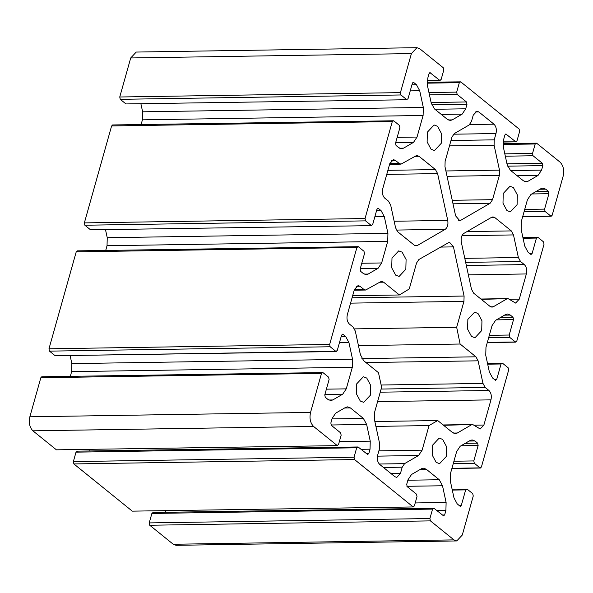 <?xml version="1.0" encoding="UTF-8"?>
<svg xmlns="http://www.w3.org/2000/svg" width="593" height="593" viewBox="0 0 593 593"><rect width="100%" height="100%" fill="white"/><g stroke="black" fill="none" stroke-linecap="round" stroke-linejoin="round"><path stroke-width="0.89" d="M330.16 346.764L329.656 344.422L48.967 348.795L49.478 351.13L330.16 346.764L335.853 351.36L55.164 355.733L49.478 351.13M48.967 348.795L76.223 251.847L356.904 247.474L358.298 246.673L363.983 251.269L364.495 253.611L360.159 269.029L360.663 271.372L363.376 273.566L366.192 274.626L368.171 274.048L364.191 274.107M77.609 251.039L76.223 251.847M105.717 250.416L107.029 245.739L387.718 241.366L387.926 233.345L107.244 237.711L107.029 245.739M107.244 237.711L105.524 229.78M90.559 229.832L371.715 225.636L90.559 229.832L84.866 225.229L365.555 220.863L365.043 218.52L84.362 222.894L84.866 225.229M84.362 222.894L111.61 125.946L392.292 121.58L365.043 218.52M113.004 125.138L111.61 125.946M141.104 124.515L142.424 119.838L423.105 115.465L423.32 107.444L142.631 111.81L142.424 119.838M142.631 111.81L140.919 103.879M125.946 103.931L407.102 99.735L125.946 103.931L120.253 99.328L400.942 94.962L400.438 92.619L119.749 96.993L120.253 99.328M119.749 96.993L130.719 57.958L136.249 52.058L416.931 47.685L411.409 53.592L400.438 92.619M430.414 520.876L453.934 539.882L456.751 540.942L176.069 545.315L173.252 544.255L149.732 525.25L430.414 520.876L429.91 518.534L149.228 522.907L149.732 525.25M149.228 522.907L151.882 513.464L432.564 509.09L433.957 508.283L443.72 515.969M153.268 512.656L151.882 513.464M165.803 510.803L165.714 512.278M132.283 511.144L413.44 506.948L132.283 511.144L73.866 463.934L354.547 459.56L354.043 457.218L73.362 461.591L73.866 463.934M73.362 461.591L76.015 452.148L356.697 447.774L358.09 446.966L367.853 454.661M77.401 451.34L76.015 452.148M89.936 449.487L89.847 450.962M56.417 449.828L337.573 445.632L56.417 449.828L32.897 430.822C29.635 427.449 28.62 422.765 29.858 416.783L40.828 377.748L321.517 373.375L322.911 372.574L328.596 377.17L329.1 379.513L324.771 394.931L325.275 397.273L327.981 399.467L330.805 400.527L332.784 399.949L328.804 400.008M42.222 376.94L40.828 377.748M70.33 376.318L71.642 371.641L352.331 367.267L352.538 359.247L71.849 363.613L71.642 371.641M71.849 363.613L70.137 355.681M55.164 355.733L336.32 351.538L335.853 351.36L337.247 350.552L341.575 335.127L342.969 334.326L342.502 334.148M342.035 334.333L342.969 334.326L345.682 336.513L341.168 336.587M339.455 342.68L348.929 342.532L345.682 336.513M348.929 342.532L352.538 359.247M352.331 367.267L346.26 388.852L326.387 389.164M324.897 394.464L342.717 394.182L346.26 388.852M342.717 394.182L332.784 399.949M41.755 376.763L322.911 372.574M321.517 373.375L310.547 412.409C309.309 418.391 310.317 423.076 313.578 426.449L337.098 445.454L338.492 444.646L341.145 435.21L340.641 432.868L331.346 425.359L330.842 423.017L332.102 418.517L335.645 413.188L345.578 407.421L347.565 406.85L350.381 407.91L363.39 418.421L331.991 418.91M331.042 424.996L366.637 424.44L363.39 418.421M366.637 424.44L370.247 441.155L339.337 441.637M360.996 449.316L370.039 449.175L370.247 441.155M370.039 449.175L368.772 453.675L366.43 453.712M367.386 454.483L368.772 453.675M76.934 451.162L358.09 446.966M356.697 447.774L354.043 457.218M354.547 459.56L412.965 506.77L414.359 505.962L417.012 496.526L416.508 494.184L407.213 486.668L406.709 484.333L407.969 479.833L411.512 474.504L421.445 468.737L423.432 468.166L426.248 469.226L439.257 479.737L407.858 480.226M406.909 486.304L442.504 485.756L439.257 479.737M442.504 485.756L446.114 502.471L415.204 502.946M436.863 510.632L445.906 510.491L446.114 502.471M445.906 510.491L444.639 514.991L442.296 515.028M443.253 515.799L444.639 514.991M152.801 512.478L433.957 508.283M432.564 509.09L429.91 518.534M456.751 540.942L462.281 535.042L473.251 496.007L472.747 493.672L467.054 489.069L465.668 489.877L461.332 505.303L458.982 505.34M452.081 489.121L467.054 489.069M461.332 505.303L459.938 506.111L460.405 506.289M459.938 506.111L457.225 503.917L453.986 497.898L450.369 481.19L450.576 473.162L456.647 451.577L460.19 446.247L470.123 440.48L472.102 439.91L474.926 440.97L477.632 443.156L465.179 443.349M461.02 445.766L478.136 445.499L477.632 443.156M478.136 445.499L473.807 460.924L453.934 461.228M453.267 463.593L474.311 463.259L473.807 460.924M474.311 463.259L479.996 467.862L451.948 468.3M487.683 364.184L501.055 363.976L502.441 363.168L508.134 367.771L508.638 370.106L481.39 467.054L479.996 467.862L480.471 468.04L451.896 468.485M487.476 363.22L502.441 363.168M501.055 363.976L496.719 379.401L494.377 379.438M496.719 379.401L495.325 380.209L495.8 380.387M495.325 380.209L492.62 378.015L489.373 371.996L485.756 355.289L485.971 347.261L492.034 325.676L495.578 320.346L505.51 314.579L507.497 314.008L510.314 315.068L513.019 317.255L500.566 317.448M496.408 319.864L513.531 319.597L513.019 317.255M513.531 319.597L509.194 335.023L489.321 335.327M488.662 337.691L509.698 337.358L509.194 335.023M509.698 337.358L515.391 341.961L487.335 342.398M523.07 238.282L536.443 238.075L537.836 237.267L543.522 241.87L544.033 244.205L516.777 341.153L515.391 341.961L515.858 342.139L487.283 342.584M522.863 237.319L537.836 237.267M536.443 238.075L532.106 253.5L529.764 253.537M532.106 253.5L530.72 254.308L531.187 254.486M530.72 254.308L528.007 252.114L524.761 246.095L521.151 229.387L521.358 221.359L527.422 199.774L530.965 194.445L540.898 188.678L542.884 188.107L545.701 189.167L548.414 191.354L535.953 191.546M531.802 193.963L548.918 193.696L548.414 191.354M548.918 193.696L544.582 209.121L524.709 209.425M524.049 211.79L545.086 211.456L544.582 209.121M545.086 211.456L550.778 216.06L522.722 216.497M503.072 144.477L535.197 143.98L536.583 143.172L560.103 162.178C563.365 165.551 564.38 170.235 563.142 176.217L552.172 215.252L550.778 216.06L551.245 216.237L522.67 216.682M503.064 143.513L536.583 143.172M535.197 143.98L532.544 153.424L504.813 153.854M505.325 156.196L533.048 155.759L532.544 153.424M533.048 155.759L542.343 163.275L506.971 163.824M507.623 166.159L542.847 165.61L542.343 163.275M542.847 165.61L541.579 170.109L510.773 170.591M517.178 175.765L538.036 175.439L541.579 170.109M538.036 175.439L528.104 181.206L524.123 181.273M505.369 134.166L506.303 134.151L504.91 134.952L503.65 139.451L503.435 147.479L507.052 164.194L510.299 170.206L523.308 180.724L526.124 181.784L528.104 181.206M427.205 83.161L459.33 82.664L460.717 81.856L519.134 129.066L519.638 131.409L516.985 140.852L515.599 141.66L505.836 133.974M503.153 142.038L516.066 141.838L503.175 141.853M427.197 82.197L460.717 81.856M459.33 82.664L456.677 92.108L428.947 92.538M429.458 94.88L457.181 94.443L456.677 92.108M457.181 94.443L466.476 101.959L431.104 102.507M431.756 104.85L466.98 104.301L466.476 101.959M466.98 104.301L465.713 108.793L434.906 109.275M441.303 114.449L462.169 114.123L465.713 108.793M462.169 114.123L452.237 119.89L448.256 119.956M429.502 72.85L430.436 72.835L429.043 73.643L427.783 78.135L427.568 86.163L431.185 102.878L434.432 108.89L447.441 119.408L450.257 120.468L452.237 119.89M416.931 47.685L419.748 48.745L443.267 67.75L443.772 70.093L441.118 79.536L439.732 80.344L429.969 72.657M427.286 80.722L440.199 80.522L427.308 80.537M400.942 94.962L406.628 99.557L408.021 98.749L412.357 83.331L413.751 82.523L413.277 82.345M412.817 82.538L413.751 82.523L416.456 84.71L411.95 84.784M410.237 90.877L419.703 90.729L416.456 84.71M419.703 90.729L423.32 107.444M423.105 115.465L417.042 137.05L397.169 137.361M395.679 142.661L413.499 142.379L417.042 137.05M413.499 142.379L403.566 148.146L399.578 148.213M392.292 121.58L393.685 120.772L399.378 125.368L399.882 127.71L395.546 143.128L396.05 145.47L398.763 147.664L401.58 148.724L403.566 148.146M112.529 124.96L393.685 120.772M365.555 220.863L371.24 225.459L372.634 224.651L376.97 209.225L378.356 208.425L377.889 208.247M377.422 208.439L378.356 208.425L381.069 210.611L376.562 210.685M374.843 216.779L384.316 216.63L381.069 210.611M384.316 216.63L387.926 233.345M387.718 241.366L381.647 262.951L361.782 263.262M360.292 268.562L378.104 268.281L381.647 262.951M378.104 268.281L368.171 274.048M77.142 250.861L358.298 246.673M356.904 247.474L329.656 344.422M402.136 252.166L406.086 259.489L405.834 269.252L399.111 276.434L395.679 275.145L391.728 267.821L391.988 258.059L398.711 250.876L402.136 252.166M442.615 439.383L446.566 446.707L446.307 456.469L439.583 463.652L436.159 462.362L432.208 455.039L432.467 445.276L439.191 438.094L442.615 439.383M513.397 187.581L517.348 194.904L517.089 204.667L510.365 211.849L506.933 210.559L502.99 203.236L503.242 193.474L509.965 186.291L513.397 187.581M478.002 313.482L481.953 320.806L481.701 330.568L474.978 337.751L471.546 336.461L467.595 329.137L467.855 319.375L474.578 312.192L478.002 313.482M366.748 378.067L370.699 385.391L370.44 395.153L363.717 402.336L360.292 401.046L356.341 393.722L356.601 383.96L363.324 376.777L366.748 378.067M437.53 126.265L441.474 133.588L441.222 143.35L434.499 150.533L431.067 149.243L427.123 141.92L427.375 132.157L434.098 124.975L437.53 126.265M465.675 262.388L520.543 261.528L518.378 257.518L464.801 258.355M520.543 261.528L524.331 264.597L466.343 265.501M468.366 274.863L526.354 273.959C527.184 269.963 526.51 266.843 524.331 264.597M526.354 273.959L519.283 299.139L509.898 299.287M481.338 299.376L508.045 298.598L515.591 303.075L519.283 299.139M506.726 298.976L493.294 306.774L490.641 306.818M490.989 217.653L494.851 217.594L492.968 216.89L491.649 217.268L463.837 233.42C461.554 235.213 460.724 238.178 461.332 242.322L471.45 289.125L473.614 293.135L490.092 306.448L491.968 307.159L493.294 306.774M494.851 217.594L511.329 230.907L466.965 231.596M461.925 235.725L513.486 234.917L511.329 230.907M513.486 234.917L518.378 257.518M475.067 111.981L478.803 111.921L476.92 111.217L473.236 115.153L471.472 121.446L469.107 124.997L454.282 133.603L451.925 137.153L445.121 161.348L444.98 166.7L455.609 215.845L459.649 220.559L460.976 220.181L458.315 220.218M478.803 111.921L493.976 124.182L469.7 124.56M453.512 134.203L496 133.544C496.823 129.556 496.148 126.435 493.976 124.182M496 133.544L494.228 139.837L450.976 140.511M449.472 145.885L494.088 145.189L494.228 139.837M494.088 145.189L499.484 170.132L445.906 170.962M447.055 176.291L499.343 175.476L499.484 170.132M499.343 175.476L492.538 199.671L452.251 200.301M453.008 203.807L490.181 203.221L492.538 199.671M490.181 203.221L460.976 220.181M415.122 156.337L418.984 156.278L417.101 155.574L415.782 155.952L401.031 164.135L399.156 163.423L389.801 163.572M418.984 156.278L435.455 169.591L387.904 170.332M386.755 174.394L437.619 173.608L435.455 169.591M437.619 173.608L447.745 220.411L394.167 221.241M396.383 230.069L445.239 229.313C447.522 227.512 448.352 224.547 447.745 220.411M445.239 229.313L417.428 245.458L414.766 245.502M391.625 160.421L395.361 160.362L393.478 159.65L389.794 163.586L382.715 188.767C381.892 192.762 382.567 195.883 384.738 198.129L388.534 201.197L390.698 205.208L395.583 227.808L397.747 231.819L414.225 245.131L416.101 245.843L417.428 245.458M395.361 160.362L399.156 163.423M379.735 282.238L383.597 282.179L381.714 281.475L380.395 281.853L365.644 290.036L363.761 289.325L354.414 289.473M383.597 282.179L399.415 294.966L409.252 288.961L416.538 263.055L418.895 259.504L449.427 242.166L453.467 246.888L464.089 296.033L352.079 297.775M350.567 303.142L463.948 301.377L464.089 296.033M463.948 301.377L456.669 327.284L460.109 344.022L475.934 356.808L361.886 358.587M365.97 362.568L478.099 360.818L475.934 356.808M478.099 360.818L482.984 383.419L381.002 385.013M381.121 389.052L485.148 387.429L482.984 383.419M485.148 387.429L488.943 390.498L380.239 392.188M377.585 401.624L490.967 399.86C491.797 395.865 491.123 392.744 488.943 390.498M490.967 399.86L483.888 425.04L474.511 425.188M443.601 425.307L472.658 424.499L480.204 428.976L483.888 425.04M471.331 424.877L457.329 433.009L453.341 433.068M377.452 456.143L418.584 455.498L422.127 450.169L429.043 425.566L437.701 420.541L452.526 432.527L455.342 433.579L457.329 433.009M418.584 455.498L404.582 463.63L379.261 464.022M383.463 467.477L402.217 467.18L404.582 463.63M402.217 467.18L400.445 473.481L391.069 473.622M356.237 286.323L359.973 286.263L358.09 285.552L354.406 289.488L347.328 314.668C346.505 318.663 347.179 321.784 349.351 324.03L353.146 327.099L355.311 331.109L360.403 354.681L363.65 360.692L378.475 372.678L381.625 387.244L374.709 411.846L374.502 419.874L379.594 443.438L379.453 448.79L377.689 455.083C376.859 459.078 377.533 462.192 379.713 464.445L394.886 476.705L396.761 477.417L400.445 473.481M359.973 286.263L363.761 289.325M352.665 295.699L399.415 294.966M354.532 328.878L456.669 327.284M358.446 345.608L460.109 344.022M429.043 425.566L375.91 426.397M437.701 420.541L374.858 421.519M440.28 247.088L453.467 246.888M411.409 53.592L130.719 57.958M539.904 189.256L545.701 189.167M344.585 407.999L350.381 407.91M504.517 315.157L510.314 315.068M310.547 412.409L29.858 416.783M422.127 450.169L378.883 450.843M420.452 469.315L426.248 469.226M313.578 426.449L32.897 430.822M469.13 441.059L474.926 440.97M452.296 490.085L465.668 489.877M453.934 539.882L173.252 544.255M365.644 290.036L354.206 290.214M389.594 164.313L401.031 164.135M508.045 298.598L480.893 299.02M443.164 424.959L472.658 424.499"/></g></svg>

